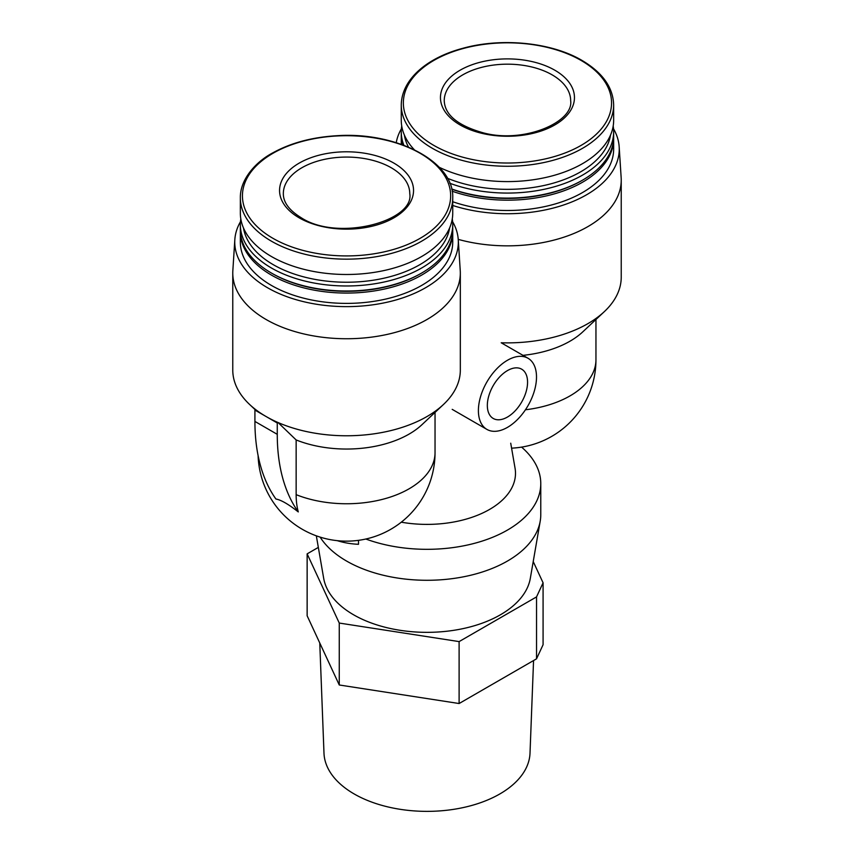 <?xml version="1.0" encoding="UTF-8"?>
<svg xmlns="http://www.w3.org/2000/svg" width="854" height="854" viewBox="0 0 854 854"><rect width="100%" height="100%" fill="white"/><g stroke="black" fill="none" stroke-linecap="round" stroke-linejoin="round"><path stroke-width="1.28" d="M240.476 221.698A111.789 64.541 0 0 0 234.829 239.696L232.843 270.622A113.774 65.694 0 0 0 232.768 273.056L232.768 370.081A113.774 65.694 0 0 0 249.624 404.486A113.774 65.694 0 0 0 255.698 409.632L254.919 410.08L254.919 421.438A218.08 125.912 120 0 0 275.917 499.024C281.03 499.91 288.471 504.212 298.27 511.92A87.076 50.269 120 0 1 296.146 494.658L296.146 439.949A88.496 51.091 0 0 0 421.929 424.716L443.472 404.486A113.774 65.694 0 0 0 460.327 370.081L460.327 273.056A113.774 65.694 0 0 0 460.242 270.622L458.256 239.696A111.789 64.541 0 0 0 452.62 221.698M521.591 447.122A113.774 65.694 180 0 1 540.774 483.631L540.774 514.599A113.774 65.694 180 0 1 540.219 521.121A113.774 65.694 180 0 1 441.208 579.77A113.774 65.694 180 0 1 320.122 537.113M540.774 483.631A113.774 65.694 180 0 1 481.72 541.222A113.774 65.694 180 0 1 365.854 539.023M358.499 540.347L358.499 544.297A218.08 125.912 120 0 1 337.266 540.667M510.724 443.205L515.058 468.227A88.496 51.091 180 0 1 401.284 522.189M507.457 427.374A41.088 23.72 -60 0 1 486.908 429.402A41.088 23.72 -60 0 1 486.908 381.962A41.088 23.72 -60 0 1 527.996 358.242A41.088 23.72 -60 0 1 534.294 391.164A41.088 23.72 -60 0 1 507.457 427.374M296.146 439.949L278.041 422.527L277.262 422.986L266.096 416.528A113.774 65.694 0 0 0 278.041 422.527A113.774 65.694 0 0 0 443.472 404.486M232.768 273.056A113.774 65.694 0 0 0 346.543 338.739A113.774 65.694 0 0 0 460.327 273.056M254.919 410.08L266.096 416.528A113.774 65.694 180 0 1 255.698 409.632M234.829 239.696A111.789 64.541 0 0 0 346.543 306.629A111.789 64.541 0 0 0 458.256 239.696M396.235 142.671A111.789 64.541 180 0 1 401.38 128.805M613.524 128.805A111.789 64.541 180 0 1 619.171 146.792A111.789 64.541 180 0 1 565.711 204.266A111.789 64.541 180 0 1 452.737 205.472M240.369 230.729A106.195 61.307 0 0 0 240.348 231.765L240.348 242.088A106.195 61.307 0 0 0 271.455 285.439A106.195 61.307 0 0 0 387.182 298.729A106.195 61.307 0 0 0 452.737 242.088L452.737 231.765A106.195 61.307 0 0 0 452.727 230.729M613.631 137.836A106.195 61.307 180 0 1 613.652 138.86L613.652 149.183A106.195 61.307 180 0 1 559.733 202.547A106.195 61.307 180 0 1 452.737 201.736M240.348 231.765A106.195 61.307 0 0 0 271.455 275.116A106.195 61.307 0 0 0 387.182 288.406A106.195 61.307 0 0 0 452.737 231.765M240.817 218.923A106.195 61.307 0 0 0 240.348 224.666L240.348 229.694A106.195 61.307 0 0 0 271.455 273.056L272.351 273.568A104.925 60.581 0 0 0 420.744 273.568L421.641 273.056A106.195 61.307 0 0 0 452.737 229.694L452.737 224.666A106.195 61.307 0 0 0 452.278 218.923M272.351 273.568L271.455 273.056A106.195 61.307 0 0 0 421.641 273.056M240.348 224.666A106.195 61.307 0 0 0 271.455 268.017A106.195 61.307 0 0 0 387.182 281.308A106.195 61.307 0 0 0 452.737 224.666M243.465 227.922A103.515 59.759 0 0 0 273.355 264.729A103.515 59.759 0 0 0 381.759 278.671A103.515 59.759 0 0 0 449.631 227.922M240.348 197.85L240.348 213.18A106.195 61.307 0 0 0 271.455 256.531A106.195 61.307 0 0 0 387.182 269.821A106.195 61.307 0 0 0 452.737 213.18L452.737 197.85C454.349 161.769 396.373 131.452 336.487 135.743C312.126 137.227 291.011 142.864 273.163 152.663C256.648 161.182 240.017 178.838 240.348 197.85A106.195 61.307 0 0 0 271.455 241.202A106.195 61.307 0 0 0 387.182 254.492A106.195 61.307 0 0 0 452.737 197.85M299.167 217.823A67.007 38.686 0 0 0 411.265 200.487A67.007 38.686 0 0 0 329.206 153.112A67.007 38.686 0 0 0 299.167 217.823M540.219 521.121L530.313 578.361A103.825 59.94 180 0 1 427 632.344A103.825 59.94 180 0 1 323.687 578.361L316.332 535.832M507.457 417.051A28.449 16.418 -60 0 1 493.228 418.46A28.449 16.418 -60 0 1 493.228 385.613A28.449 16.418 -60 0 1 521.677 369.184A28.449 16.418 -60 0 1 526.032 391.986A28.449 16.418 -60 0 1 507.457 417.051M318.328 547.403L307.141 553.862L307.141 615.787L339.262 684.983L459.11 703.525L536.536 658.829L543.08 644.727L543.08 582.802L533.216 561.558M307.141 553.862L339.262 623.057L339.262 684.983M339.262 623.057L459.11 641.6L459.11 703.525M459.11 641.6L536.536 596.903L536.536 658.829M536.536 596.903L543.08 582.802M533.558 660.548L530.014 753.185A103.035 59.492 180 0 1 441.208 810.798A103.035 59.492 180 0 1 328.534 769.39A103.035 59.492 180 0 1 323.986 753.185L319.77 642.998M619.171 146.792L621.157 177.717A113.774 65.694 180 0 1 621.232 180.151L621.232 277.187A113.774 65.694 180 0 1 604.376 311.593L582.834 331.811A88.496 51.091 180 0 1 522.99 355.349M604.376 311.593A113.774 65.694 180 0 1 501.202 342.774M621.232 180.151A113.774 65.694 180 0 1 458.235 239.376M554.833 70.22A67.007 38.686 180 0 1 524.794 134.943A67.007 38.686 180 0 1 442.735 87.567A67.007 38.686 180 0 1 554.833 70.22M613.652 104.946C613.14 87.46 602.604 72.633 582.022 60.442C551.62 42.412 501.65 37.384 462.633 48.358C428.377 57.378 401.647 78.483 401.263 104.946A106.195 61.307 180 0 0 507.457 166.263A106.195 61.307 180 0 0 613.652 104.946L613.652 120.286A106.195 61.307 180 0 1 552.335 175.849A106.195 61.307 180 0 1 439.202 167.256M414.329 149.749A106.195 61.307 180 0 1 401.263 120.286L401.263 104.946M610.535 135.017A103.515 59.759 180 0 1 550.649 183.888A103.515 59.759 180 0 1 447.421 178.262M408.5 147.112A103.515 59.759 180 0 1 404.369 135.017M613.183 126.018A106.195 61.307 180 0 1 613.652 131.762A106.195 61.307 180 0 1 558.238 185.606A106.195 61.307 180 0 1 449.823 183.258M403.867 145.276A106.195 61.307 180 0 1 401.263 131.762A106.195 61.307 180 0 1 401.722 126.018M613.652 131.762L613.652 136.8A106.195 61.307 180 0 1 582.545 180.151A106.195 61.307 180 0 1 451.67 188.969M402.127 144.636A106.195 61.307 180 0 1 401.263 136.8L401.263 131.762M582.545 180.151L581.649 180.664A104.925 60.581 180 0 1 451.713 189.161M613.652 138.86A106.195 61.307 180 0 1 559.434 192.331A106.195 61.307 180 0 1 452.14 191.2M401.711 144.486A106.195 61.307 180 0 1 401.263 138.86A106.195 61.307 180 0 1 401.273 137.836M277.262 422.986L277.262 434.334A218.08 125.912 120 0 0 298.27 511.92M258.335 456.719A88.496 51.091 0 0 0 259.499 461.843M511.589 448.158A88.496 88.496 0 0 0 595.953 359.758A88.496 51.091 180 0 1 525.434 409.781M296.146 494.658A88.496 51.091 0 0 0 387.609 497.925A88.496 51.091 0 0 0 435.038 452.663L435.038 412.407M272.938 238.319A104.103 60.1 0 0 0 447.101 211.376A104.103 60.1 0 0 0 319.599 137.761A104.103 60.1 0 0 0 272.938 238.319M581.062 60.42A104.103 60.1 180 0 1 534.401 160.968A104.103 60.1 180 0 1 406.899 87.364A104.103 60.1 180 0 1 581.062 60.42M277.262 434.334L254.919 421.438M552.154 74.864A63.207 36.498 180 0 1 570.664 100.676C573.803 122.037 524.313 143.707 483.695 132.957C457.915 125.719 444.774 114.948 444.24 100.676A63.207 36.498 180 0 1 483.268 66.954A63.207 36.498 180 0 1 552.154 74.864M409.76 193.57A63.207 36.498 0 0 0 346.543 157.072A63.207 36.498 0 0 0 283.336 193.57C283.24 202.259 289.143 210.276 301.067 217.642C337.832 241.992 414.745 221.154 409.76 193.57M255.325 409.845L249.624 404.486M527.996 358.242L501.223 342.785M486.908 429.402L452.193 409.354M258.1 455.577A88.496 88.496 0 0 0 348.005 541.137A88.496 88.496 0 0 0 435.038 452.663M595.953 319.503L595.953 359.758M401.263 138.86L401.263 144.326"/></g></svg>
